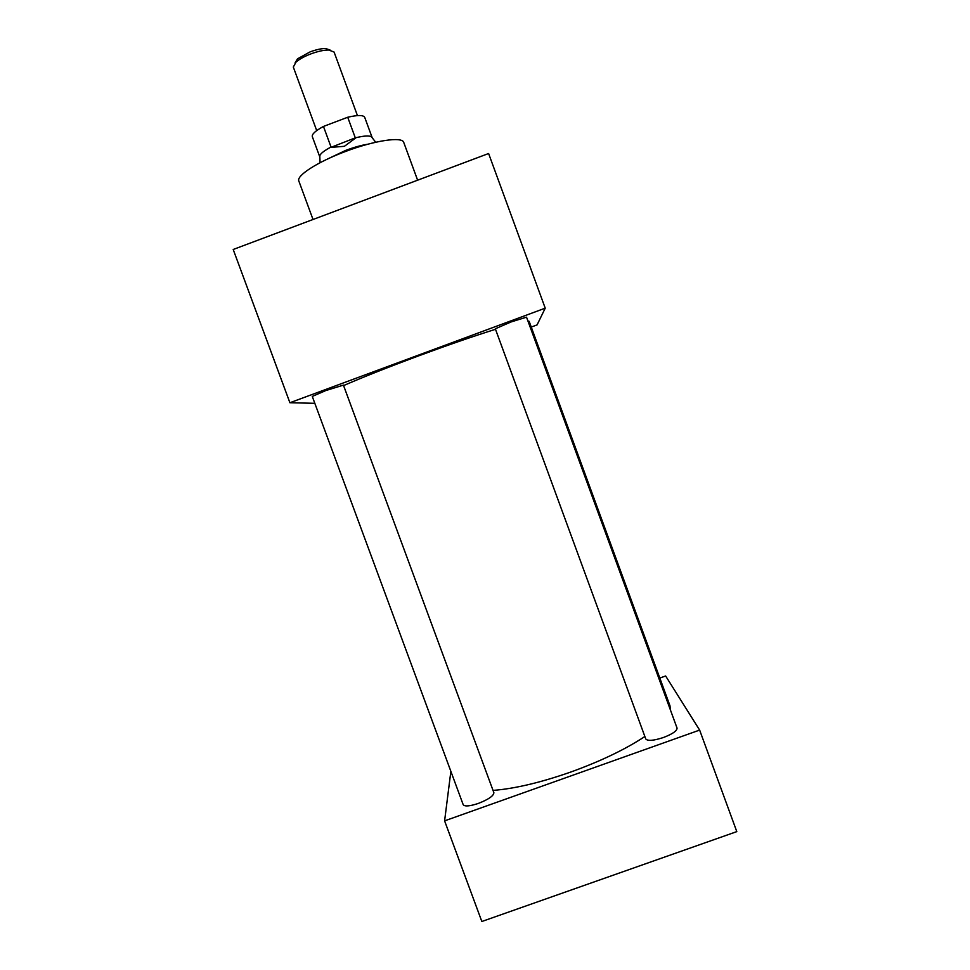 <?xml version="1.0" encoding="UTF-8"?>
<svg xmlns="http://www.w3.org/2000/svg" width="970" height="970" viewBox="0 0 970 970"><rect width="100%" height="100%" fill="white"/><g stroke="black" fill="none" stroke-linecap="round" stroke-linejoin="round"><path stroke-width="1.45" d="M312.279 396.427L325.774 390.57L343.416 385.114L493.875 792.684C493.718 795.837 488.516 799.426 478.307 803.439C469.735 806.264 464.703 806.676 463.187 804.676L312.279 396.427M495.318 328.781L511.093 321.943L526.528 317.166L677.06 728.094C677.109 730.846 672.562 733.987 663.419 737.515C653.574 740.704 647.693 741.189 645.765 738.958L495.318 328.781M313.019 219.487L298.845 181.038C296.129 175.776 317.384 161.966 345.187 151.599C374.42 140.42 402.441 136.309 403.75 142.445L417.609 180.19M343.586 385.587C362.865 377.197 387.624 367.387 417.864 356.148C447.776 345.102 473.663 336.154 495.5 329.291M493.039 790.404C514.658 788.719 540.617 782.584 570.893 771.999C600.709 761.207 625.371 749.373 644.868 736.509M450.868 771.344L444.599 820.862L699.637 730.083L665.638 675.981L659.83 678.054M670.331 709.737L669.991 705.82L529.159 321.337L527.922 320.961M314.826 403.314L289.897 402.732L545.225 308.169L537.077 324.901L531.257 327.06M444.599 820.862L481.835 921.5L736.8 831.617L699.637 730.083M289.897 402.732L233.2 249.484L488.613 153.515L545.225 308.169M295.025 63.026L297.487 58.843L310.097 51.883C316.159 49.64 321.312 48.512 325.58 48.5L330.176 50.088M357.445 115.6L334.08 52.041L328.697 50.003C323.762 50.016 317.772 51.337 310.739 53.944C304.374 56.418 299.5 59.097 296.092 62.007L293.304 67.039L316.705 130.586M367.848 144.215C361.41 145.221 354.062 147.27 345.805 150.35L327.326 159.129M355.602 138.067L344.386 146.312L330.94 147.379L355.299 137.861C363.604 135.836 368.964 135.448 371.389 136.721L372.189 137.752M319.833 157.007L319.785 155.709C320.67 153.418 324.429 150.52 331.037 147.028L330.94 147.379M319.761 156.837L312.304 136.612C311.758 134.187 315.48 130.792 323.459 126.439L347.721 117.249C357.712 114.945 363.374 114.969 364.708 117.334L372.14 137.57M331.037 147.028L323.459 126.439M347.721 117.249L355.299 137.861M297.487 58.843L296.092 62.007M319.785 155.709L320.064 162.717M371.389 136.721L375.717 142.25M325.58 48.5L328.697 50.003"/></g></svg>
